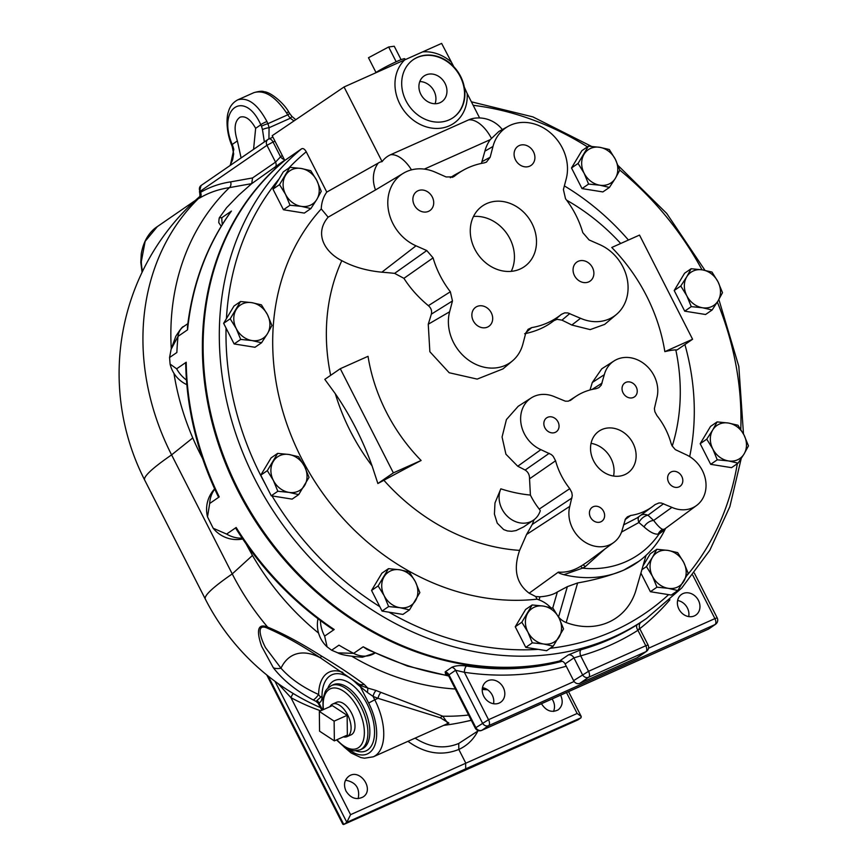 <?xml version="1.0" encoding="UTF-8"?>
<svg xmlns="http://www.w3.org/2000/svg" width="868" height="868" viewBox="0 0 868 868"><rect width="100%" height="100%" fill="white"/><g stroke="black" fill="none" stroke-linecap="round" stroke-linejoin="round"><path stroke-width="1.3" d="M435.052 103.737A15.613 13.215 55.5 0 0 434.022 91.032A15.613 13.215 55.5 0 0 419.786 81.57M445.056 83.437A15.613 13.215 -124.5 0 1 441.79 101.708A15.613 13.215 -124.5 0 1 422.054 96.348A15.613 13.215 -124.5 0 1 424.083 75.993A15.613 13.215 -124.5 0 1 445.056 83.437M603.596 511.339A8.463 7.161 -124.5 0 1 601.828 521.256A8.463 7.161 -124.5 0 1 591.119 518.337A8.463 7.161 -124.5 0 1 592.215 507.303A8.463 7.161 -124.5 0 1 603.596 511.339M558.026 421.902A8.463 7.161 -124.5 0 1 556.247 431.808A8.463 7.161 -124.5 0 1 545.549 428.901A8.463 7.161 -124.5 0 1 546.645 417.866A8.463 7.161 -124.5 0 1 558.026 421.902M681.792 476.423A8.463 7.161 -124.5 0 1 680.013 486.33A8.463 7.161 -124.5 0 1 669.315 483.422A8.463 7.161 -124.5 0 1 670.411 472.387A8.463 7.161 -124.5 0 1 681.792 476.423M636.211 386.987A8.463 7.161 -124.5 0 1 634.443 396.893A8.463 7.161 -124.5 0 1 623.745 393.985A8.463 7.161 -124.5 0 1 624.841 382.94A8.463 7.161 -124.5 0 1 636.211 386.987M633.032 443.298A25.378 21.483 -124.5 0 1 627.727 473.006A25.378 21.483 -124.5 0 1 595.643 464.282A25.378 21.483 -124.5 0 1 598.942 431.19A25.378 21.483 -124.5 0 1 633.032 443.298M613.546 476.033A25.378 21.483 55.5 0 0 610.974 458.488A25.378 21.483 55.5 0 0 591.043 443.353M592.475 267.583A11.588 9.808 -124.5 0 1 590.045 281.145A11.588 9.808 -124.5 0 1 575.397 277.163A11.588 9.808 -124.5 0 1 576.894 262.049A11.588 9.808 -124.5 0 1 592.475 267.583M491.277 312.773A11.588 9.808 -124.5 0 1 488.858 326.335A11.588 9.808 -124.5 0 1 474.199 322.353A11.588 9.808 -124.5 0 1 475.707 307.239A11.588 9.808 -124.5 0 1 491.277 312.773M533.495 151.835A11.588 9.808 -124.5 0 1 531.075 165.397A11.588 9.808 -124.5 0 1 516.417 161.415A11.588 9.808 -124.5 0 1 517.925 146.301A11.588 9.808 -124.5 0 1 533.495 151.835M432.307 197.025A11.588 9.808 -124.5 0 1 429.877 210.588A11.588 9.808 -124.5 0 1 415.219 206.606A11.588 9.808 -124.5 0 1 416.727 191.492A11.588 9.808 -124.5 0 1 432.307 197.025M511.241 271.348A36.868 31.194 55.5 0 0 509.939 238.733A36.868 31.194 55.5 0 0 473.472 216.49M532.008 223.543A36.868 31.194 -124.5 0 1 524.294 266.693A36.868 31.194 -124.5 0 1 477.693 254.02A36.868 31.194 -124.5 0 1 482.478 205.955A36.868 31.194 -124.5 0 1 532.008 223.543M640.909 573.108L650.392 591.716L671.257 595.057L677.821 590.533L668.176 588.32A20.105 17.013 55.5 0 0 683.789 581.354A20.105 17.013 55.5 0 0 683.724 562.399L688.183 573.249L677.821 590.533M668.176 588.32L656.957 587.191L652.497 576.341A20.105 17.013 55.5 0 0 668.176 588.32M652.497 576.341L646.454 566.576L652.421 557.386A20.105 17.013 55.5 0 0 652.497 576.341M652.421 557.386L656.816 549.292L668.034 550.42A20.105 17.013 55.5 0 0 652.421 557.386M668.034 550.42L677.68 552.634L683.724 562.399A20.105 17.013 55.5 0 0 668.034 550.42M641.886 569.712L646.454 566.576M650.392 591.716L656.957 587.191M642.993 565.914L650.24 553.817L656.816 549.292M748.476 445.859L744.082 453.953A20.105 17.013 55.5 0 0 744.017 435.009L748.476 445.859M738.115 463.143L728.469 460.93A20.105 17.013 55.5 0 0 744.082 453.953L738.115 463.143L731.55 467.657L710.686 464.326L700.183 443.7L706.747 439.175L712.715 429.996A20.105 17.013 55.5 0 0 712.791 448.951A20.105 17.013 55.5 0 0 728.469 460.93L717.25 459.801L712.791 448.951L706.747 439.175M712.715 429.996L717.109 421.902L728.328 423.02A20.105 17.013 55.5 0 0 712.715 429.996M728.328 423.02L737.974 425.233L744.017 435.009A20.105 17.013 55.5 0 0 728.328 423.02M710.686 464.326L717.25 459.801M700.183 443.7L710.545 426.416L717.109 421.902M691.275 306.632L686.805 295.782A20.105 17.013 55.5 0 0 702.494 307.76L691.275 306.632L684.711 311.156L674.197 290.53L680.772 286.017L686.74 276.827A20.105 17.013 55.5 0 0 686.805 295.782L680.772 286.017M686.74 276.827L691.123 268.733L702.342 269.861A20.105 17.013 55.5 0 0 686.74 276.827M702.342 269.861L711.988 272.075L718.031 281.84A20.105 17.013 55.5 0 0 702.342 269.861M718.031 281.84L722.501 292.69L718.107 300.784A20.105 17.013 55.5 0 0 718.031 281.84M718.107 300.784L712.14 309.974L702.494 307.76A20.105 17.013 55.5 0 0 718.107 300.784M674.197 290.53L684.559 273.257L691.123 268.733M684.711 311.156L705.575 314.498L712.14 309.974M609.445 187.412L602.88 191.926L582.016 188.595L571.502 167.969L581.864 150.696L588.428 146.171L599.658 147.3A20.105 17.013 55.5 0 0 584.045 154.265A20.105 17.013 55.5 0 0 584.121 173.22A20.105 17.013 55.5 0 0 599.799 185.199A20.105 17.013 55.5 0 0 615.412 178.222L609.445 187.412L599.799 185.199L588.58 184.07L584.121 173.22L578.077 163.444L588.428 146.171M564.363 185.904A234.62 198.533 -124.5 0 1 628.432 240.035M684.906 344.542A234.62 198.533 -124.5 0 1 689.669 456.601M635.832 590.641A16.763 14.181 -124.5 0 1 635.702 591.097A16.763 14.181 -124.5 0 1 635.56 591.553A67.031 56.724 -124.5 0 1 566.175 622.54A16.763 14.181 -124.5 0 1 558.558 616.996L558.482 616.898M550.713 607.633A28.492 24.109 55.5 0 0 539.071 599.896L537.064 599.17A234.62 198.533 -124.5 0 1 305.72 466.235A234.62 198.533 -124.5 0 1 321.258 208.917A35.783 30.282 -124.5 0 1 326.78 192.088L306.241 151.781C304.711 149.112 303.171 148.113 301.608 148.786L284.802 160.45A291.594 246.751 55.5 0 0 243.648 499.718A291.594 246.751 55.5 0 0 559.556 660.993A5.024 4.253 -124.5 0 1 565.09 663.933L573.607 680.642A5.024 4.253 55.5 0 0 579.781 683.355L637.025 657.792A5.024 4.253 55.5 0 0 637.6 657.477L646.432 651.401A5.024 5.024 0 0 0 648.06 644.978L645.781 645.738A5.024 2.647 65.9 0 1 645.857 651.716A5.024 4.253 55.5 0 0 646.432 651.401M310.885 208.57L304.321 213.094L283.456 209.752L272.953 189.137L283.315 171.853L289.879 167.329L301.098 168.457A20.105 17.013 55.5 0 0 285.485 175.434A20.105 17.013 55.5 0 0 285.561 194.378A20.105 17.013 55.5 0 0 301.25 206.356A20.105 17.013 55.5 0 0 316.853 199.39L310.885 208.57L301.25 206.356L290.021 205.239L285.561 194.378L279.518 184.613L289.879 167.329M261.561 342.762L254.997 347.276L234.132 343.945L223.629 323.319L233.98 306.046L240.555 301.521L251.774 302.65A20.105 17.013 55.5 0 0 236.161 309.616A20.105 17.013 55.5 0 0 236.237 328.571A20.105 17.013 55.5 0 0 251.915 340.549A20.105 17.013 55.5 0 0 267.528 333.572L261.561 342.762L251.915 340.549L240.696 339.421L236.237 328.571L230.194 318.806L240.555 301.521M298.69 494.608L292.125 499.122L271.261 495.791L260.747 475.165L271.109 457.881L277.673 453.367L288.892 454.485A20.105 17.013 55.5 0 0 273.279 461.461A20.105 17.013 55.5 0 0 273.355 480.416A20.105 17.013 55.5 0 0 289.044 492.395A20.105 17.013 55.5 0 0 304.657 485.418A20.105 17.013 55.5 0 0 304.581 466.474L309.041 477.324L298.69 494.608L289.044 492.395L277.825 491.266L273.355 480.416L267.311 470.651L277.673 453.367M409.49 609.889L399.844 607.676A20.105 17.013 55.5 0 0 415.457 600.71A20.105 17.013 55.5 0 0 415.381 581.755A20.105 17.013 55.5 0 0 399.703 569.777L409.338 571.99L415.381 581.755L419.852 592.605L409.49 609.889L402.926 614.414L382.061 611.072L371.558 590.457L381.909 573.173L388.473 568.649L399.703 569.777A20.105 17.013 55.5 0 0 384.09 576.753A20.105 17.013 55.5 0 0 384.166 595.698A20.105 17.013 55.5 0 0 399.844 607.676L388.625 606.558L384.166 595.698L378.123 585.933L388.473 568.649M553.187 646.193L543.552 643.98A20.105 17.013 55.5 0 0 559.155 637.004A20.105 17.013 55.5 0 0 559.079 618.049A20.105 17.013 55.5 0 0 543.401 606.081L553.046 608.284L559.079 618.049L563.549 628.909L553.187 646.193L546.623 650.707L525.758 647.376L515.256 626.75L525.607 609.466L532.182 604.953L543.401 606.081A20.105 17.013 55.5 0 0 527.787 613.047A20.105 17.013 55.5 0 0 527.863 632.002A20.105 17.013 55.5 0 0 543.552 643.98L532.323 642.852L527.863 632.002L521.82 622.237L532.182 604.953M599.658 147.3L609.293 149.502L615.336 159.278A20.105 17.013 55.5 0 0 599.658 147.3M615.336 159.278L619.806 170.128L615.412 178.222A20.105 17.013 55.5 0 0 615.336 159.278M571.502 167.969L578.077 163.444M582.016 188.595L588.58 184.07M525.758 647.376L532.323 642.852M515.256 626.75L521.82 622.237M382.061 611.072L388.625 606.558M371.558 590.457L378.123 585.933M288.892 454.485L298.538 456.698L304.581 466.474A20.105 17.013 55.5 0 0 288.892 454.485M260.747 475.165L267.311 470.651M271.261 495.791L277.825 491.266M251.774 302.65L261.42 304.852L267.452 314.628A20.105 17.013 55.5 0 0 251.774 302.65M267.452 314.628L271.923 325.478L267.528 333.572A20.105 17.013 55.5 0 0 267.452 314.628M223.629 323.319L230.194 318.806M234.132 343.945L240.696 339.421M301.098 168.457L310.744 170.671L316.787 180.436A20.105 17.013 55.5 0 0 301.098 168.457M316.787 180.436L321.247 191.286L316.853 199.39A20.105 17.013 55.5 0 0 316.787 180.436M272.953 189.137L279.518 184.613M283.456 209.752L290.021 205.239M453.823 66.76L441.628 43.4L344.053 86.974L272.194 135.701L284.802 160.45M460.626 76.395A35.197 29.783 -124.5 0 1 453.259 117.581A35.197 29.783 -124.5 0 1 410.173 107.393A35.197 29.783 -124.5 0 1 410.238 62.138A35.197 29.783 -124.5 0 1 413.342 59.61A35.197 29.783 -124.5 0 1 460.626 76.395M453.074 117.712A35.197 29.783 55.5 0 0 460.257 76.655A35.197 29.783 55.5 0 0 413.157 59.74M404.738 59.87A40.221 34.036 55.5 0 0 418.94 123.788A40.221 34.036 55.5 0 0 467.158 93.494L464.282 87.05M375.985 72.467L368.488 57.744L388.647 46.98L394.246 46.243L401.092 59.675M396.177 61.758L388.647 46.98M405.258 59.642L404.814 58.785A17.816 1.465 153 0 0 392.661 63.397A17.816 1.465 153 0 0 375.117 73.053A17.816 1.465 153 0 0 374.911 73.194M344.053 86.974L382.094 161.632A29.208 24.716 -124.5 0 1 390.567 154.743L468.622 119.892A29.208 24.716 -124.5 0 1 475.078 118.135A30.163 30.163 0 0 1 502.322 129.571M467.158 93.494L479.613 117.961M326.78 192.088L378.198 163.108A27.331 14.973 66.1 0 1 382.094 161.632M640.009 622.931L637.383 624.569A291.594 246.751 -124.5 0 1 581.115 649.698L568.388 654.906L559.556 660.993M648.06 644.978L639.651 628.475C638.881 625.361 639.412 623.224 641.246 622.074L646.649 618.363A291.594 246.751 -124.5 0 1 284.183 526.735A291.594 246.751 -124.5 0 1 301.608 148.786M565.09 663.933L573.922 657.857L582.428 674.566A5.024 4.253 55.5 0 0 588.612 677.279A5.024 2.647 -114.1 0 0 588.537 671.3L573.607 680.642M433.089 257.872L426.785 250.559L416.011 245.818A42.163 35.675 -124.5 0 1 388.343 209.633A42.163 35.675 -124.5 0 1 404.293 172.721A42.163 35.675 -124.5 0 1 435.324 172.2L446.098 176.953L453.443 176.844L454.528 176.128A87.408 73.964 -124.5 0 1 463.61 170.019A87.408 73.964 -124.5 0 1 484.16 162.891L486.449 162.11L490.149 157.271L492.991 146.453A42.163 35.675 -124.5 0 1 508.236 126.305A42.163 35.675 -124.5 0 1 551.462 133.737A42.163 35.675 -124.5 0 1 566.251 178.721L563.408 189.549L565.524 198.739A87.408 73.964 -124.5 0 1 582.786 232.624L589.09 239.937L599.864 244.689A42.163 35.675 -124.5 0 1 626.87 277.532A42.163 35.675 -124.5 0 1 616.475 314.411A42.163 35.675 -124.5 0 1 580.551 318.296L567.856 312.936L564.667 312.871L561.346 314.379A87.408 73.964 -124.5 0 1 531.715 327.605L528.102 329.308L525.726 333.225L522.883 344.053A42.163 35.675 -124.5 0 1 512.521 360.838A42.163 35.675 -124.5 0 1 467.071 358.994A42.163 35.675 -124.5 0 1 449.624 311.775L452.467 300.957L450.351 291.767A87.408 73.964 -124.5 0 1 433.089 257.872L403.924 278.335L394.604 273.366A256.168 121.487 -166.5 0 0 381.855 272.183C366.719 270.751 353.374 266.91 341.808 260.66C324.903 252.23 313.923 233.774 328.137 217.184L321.258 208.917M630.678 515.484L627.358 516.861L625.416 519.042L622.345 529.513A30.25 25.595 -124.5 0 1 613.795 542.446A30.25 25.595 -124.5 0 1 581.647 539.722A30.25 25.595 -124.5 0 1 569.777 506.359L572.272 495.639L571.795 492.503L569.766 488.651A67.118 56.8 -124.5 0 1 555.574 460.789L553.198 456.318L551.354 454.572L540.883 449.646A30.25 25.595 -124.5 0 1 521.158 424.485A30.25 25.595 -124.5 0 1 531.238 397.924A30.25 25.595 -124.5 0 1 554.739 396.817L565.361 401.179L568.269 401.168L571.621 399.584A67.118 56.8 -124.5 0 1 576.58 395.938A67.118 56.8 -124.5 0 1 595.98 388.712L598.866 387.638L601.253 385.153L604.312 374.683A30.25 25.595 -124.5 0 1 614.034 360.947A30.25 25.595 -124.5 0 1 645.651 365.005A30.25 25.595 -124.5 0 1 656.892 397.837L654.396 408.568L654.863 411.692L656.902 415.544A67.118 56.8 -124.5 0 1 671.094 443.407L672.027 445.761L675.315 449.624L685.785 454.55A30.25 25.595 -124.5 0 1 705.348 478.919A30.25 25.595 -124.5 0 1 696.592 505.469A30.25 25.595 -124.5 0 1 671.93 507.379L661.308 503.017L659.018 502.941L655.036 504.612A67.118 56.8 -124.5 0 1 652.682 506.467A67.118 56.8 -124.5 0 1 630.678 515.484L625.09 519.65M590.012 389.971A248.758 81.766 -65.7 0 0 592.291 382.506L601.774 368.813L614.034 360.947M664.801 528.927L663.185 529.469A79.346 8.919 -121.9 0 1 662.696 529.328C660.678 528.71 657.662 525.758 653.658 520.464A10.058 7.302 -44 0 0 644.045 526.887C649.817 532.106 654.515 534.514 658.15 534.113A69.874 18.944 57.2 0 0 659.062 533.983L664.996 529.545A114.446 96.847 -124.5 0 1 638.957 561.249A114.446 96.847 -124.5 0 1 623.647 570.168A114.446 96.847 -124.5 0 1 563.918 574.692L582.526 568.149A69.874 67.964 -75.3 0 0 585.227 566.674L604.898 548.999M637.242 517.86L623.55 524.934M616.475 314.411L604.67 324.393L590.186 329.612L571.817 325.033A256.168 121.487 -166.5 0 0 561.954 320.151L557.039 319.315L553.871 320.672C545.918 327.008 536.174 331.359 524.63 333.735M561.346 314.379L553.871 320.672M525.899 332.628L531.715 327.605M512.521 360.838L502.984 368.889L477.172 379.099L449.19 372.741L429.866 351.735L428.249 324.231A224.508 80.333 -64.8 0 0 431.331 314.173C432.101 310.831 431.114 307.999 428.369 305.666C418.506 297.518 410.358 288.404 403.924 278.335M450.351 291.767L428.369 305.666M533.462 520.149L523.675 526.887L516.026 530.565L511.653 531.292L507.422 530.945L503.657 529.567L497.245 523.154L494.424 514.138L494.977 502.963L500.836 488.825A152.497 129.039 55.5 0 0 530.413 495.075A68.29 57.787 55.5 0 0 539.234 509.093A10.058 8.506 -124.5 0 1 540.287 510.709A23.458 19.855 -124.5 0 1 533.462 520.149A23.458 19.855 -124.5 0 1 507.411 516.33A23.458 19.855 -124.5 0 1 500.836 488.825M530.413 495.075L529.545 478.8C529.621 474.894 528.156 471.986 525.14 470.055A219.713 97.834 -165.7 0 0 517.74 466.235L505.925 454.214L502.073 437.049L506.424 419.559L518.218 406.278L531.238 397.924M675.814 349.912A249.604 20.582 153 0 0 664.845 351.638A167.578 141.809 55.5 0 0 611.766 247.478L639.51 235.087L692.588 339.247L677.105 349.912L675.814 349.912A196.96 166.667 -124.5 0 1 672.223 446.109M566.641 200.204A196.96 166.667 -124.5 0 1 620.696 243.485M330.654 375.334A196.96 166.667 -124.5 0 1 341.808 260.66M340.289 368.705L368.032 356.314A167.578 141.809 55.5 0 0 421.11 460.485A249.604 20.582 153 0 0 383.895 480.275L377.873 483.53L372.079 465.888A169.119 89.035 -114.1 0 0 335.33 393.757L324.806 379.37L340.289 368.705L393.367 472.876L377.873 483.53M537.064 599.17L535.719 596.555L529.165 593.191C516.297 583.578 513.118 569.31 519.606 550.388A196.96 166.667 -124.5 0 1 383.895 480.275M519.606 550.388L526.583 534.46A248.758 81.766 -65.7 0 0 532.236 524.446L534.091 519.693M529.165 593.191L558.341 572.11C558.222 572.793 560.077 573.65 563.918 574.692M587.571 561.791L582.84 564.992A79.346 73.888 87.9 0 1 580.334 566.479C573.173 570.808 565.838 572.685 558.341 572.11M328.137 217.184L375.519 189.951A30.163 25.53 -124.5 0 1 378.198 163.108M375.519 189.951L404.293 172.721M481.425 163.412L484.876 151.184A43.042 36.423 -124.5 0 1 490.246 139.661L498.774 131.524L508.236 126.305M621.531 532.084L638.891 522.514A10.058 5.208 50.3 0 1 638.978 516.579M644.045 526.887L638.891 522.514A10.058 6.564 129.7 0 1 647.984 515.234L663.586 503.7M580.334 566.479A10.058 1.975 -118.6 0 1 582.526 568.149A108.706 91.986 55.5 0 0 659.062 533.983A10.058 9.678 -97.5 0 1 663.185 529.469M664.996 529.556L665.582 528.352M535.719 596.555L539.972 596.804C547.513 596.229 553.317 594.613 557.375 591.954L567.346 586.649L577.632 582.938C594.428 580.052 609.77 575.788 623.647 570.168L638.957 561.249M568.388 654.906A5.024 4.253 55.5 0 1 573.922 657.857L580.681 655.861A296.628 251.004 55.5 0 0 637.915 630.298C639.781 628.606 640.128 628.106 638.967 628.801M581.115 649.698A5.024 2.571 -105.8 0 0 580.681 655.861L588.537 671.3L645.781 645.738L637.915 630.298A5.024 2.68 57.5 0 1 637.383 624.569M421.11 460.485L393.367 472.876M692.588 339.247L664.845 351.638M454.528 176.128L452.25 177.365M450.318 177.734A88.286 74.702 -124.5 0 1 455.809 174.327L463.61 170.019M561.129 660.928A291.594 246.751 -124.5 0 1 235.423 485.765A291.594 246.751 -124.5 0 1 284.769 160.374M334.126 721.145L334.354 740.881L319.565 731.171L319.337 711.424L334.126 721.145L347.135 715.33L347.363 735.077L334.354 740.881M347.135 715.33L332.346 705.619L319.337 711.424M329.905 706.704A17.816 9.385 65.9 0 1 332.585 704.078A17.816 9.385 65.9 0 1 347.677 714.961A17.816 9.385 65.9 0 1 347.124 736.617A17.816 9.385 65.9 0 1 343.37 736.856M332.585 704.078L336.491 702.331A17.816 9.385 65.9 0 1 351.583 713.214A17.816 9.385 65.9 0 1 351.03 734.87L347.124 736.617M688.693 616.584A12.564 10.633 55.5 0 0 687.402 607.991A12.564 10.633 55.5 0 0 677.626 600.504M698.436 600.385A12.564 10.633 -124.5 0 1 695.8 615.097A12.564 10.633 -124.5 0 1 679.915 610.779A12.564 10.633 -124.5 0 1 681.543 594.396A12.564 10.633 -124.5 0 1 698.436 600.385M493.545 703.731A12.564 10.633 55.5 0 0 492.254 695.127A12.564 10.633 55.5 0 0 482.478 687.651M503.288 687.532A12.564 10.633 -124.5 0 1 500.652 702.245A12.564 10.633 -124.5 0 1 484.767 697.926A12.564 10.633 -124.5 0 1 486.395 681.543A12.564 10.633 -124.5 0 1 503.288 687.532M346.006 791.095C343.37 784.943 344.292 780.006 348.773 776.296C359.873 767.92 374.868 789.587 363.074 796.976C356.412 800.253 350.726 798.3 346.006 791.095M358.202 798.636C360.101 788.242 355.869 782.101 345.507 780.191M541.469 703.742L541.448 703.709C546.146 710.957 551.722 712.997 558.167 709.861C562.518 706.226 563.332 701.322 560.62 695.149M553.513 711.424C555.216 707.311 554.739 703.156 552.091 698.957M343.967 746.881L351.16 752.979L360.882 757.58L364.506 758.209L373.305 756.798A46.926 24.705 -114.1 0 0 374.759 699.771L368.65 703.037L360.611 687.239A5.013 3.331 122.6 0 0 360.079 685.405L357.312 684.212L367.392 692.469A5.013 0.716 99.9 0 0 367.772 688.064L360.079 685.405M367.392 692.469L373.023 696.364A5.013 1.638 112.1 0 1 376.126 690.494L367.772 688.064L364.202 684.407C351.963 675.195 337.695 665.734 321.41 656.002L320.444 657.857L358.017 683.496A16.763 9.505 -52.8 0 0 358.039 683.517A16.763 9.505 -52.8 0 0 364.202 684.407M448.897 723.044L440.358 717.814L378.025 698.317L374.759 699.771L373.023 696.364A241.771 204.588 55.5 0 0 378.025 698.317A5.013 1.693 110.8 0 1 381.009 692.414A236.931 200.573 -123.9 0 1 376.126 690.494M447.91 723.478L442.799 716.198L381.009 692.414M373.305 756.798L448.886 723.044M318.014 702.95L318.404 703.579A5.013 4.85 -19.5 0 0 316.028 701.377L318.209 703.264M318.404 703.579L318.914 702.917A5.013 4.253 69 0 0 316.961 700.509L316.028 701.377L313.12 699.901C296.031 690.711 282.784 680.002 273.377 667.807L261.659 646.378C258.827 638.295 254.129 621.64 267.594 627.065A234.62 198.533 55.5 0 1 232.244 573.922L171.593 454.875L192.761 437.928A243.669 206.193 55.5 0 0 200.627 454.691L202.613 458.586M322.527 710.002L318.914 702.917C321.117 702.114 322.136 699.836 321.995 696.093L316.961 700.509M445.479 673.774A8.637 2.984 -179.9 0 0 445.588 673.926L448.43 675.467A5.696 2.495 14 0 1 448.398 675.391L445.175 671.865L445.479 673.774A3.353 3.06 145.2 0 1 448.214 675.054M562.29 661.264A291.594 246.751 -124.5 0 1 466.517 666.027C460.496 665.17 455.581 665.593 451.794 667.308L445.175 671.865A5.024 4.253 55.5 0 1 448.962 674.837L455.581 670.28L482.424 722.957A5.024 4.253 55.5 0 0 488.597 725.681A5.024 2.647 -114.1 0 0 488.532 719.702L475.23 728.057A5.024 5.024 0 0 0 481.751 730.368L481.751 730.368A5.024 2.647 -114.1 0 0 481.979 730.238A5.024 4.253 -124.5 0 1 475.805 727.514L448.962 674.837L448.398 675.391M487.284 689.55L482.282 688.91M481.751 730.368L708.125 629.278A5.024 5.024 0 0 0 708.928 628.823L708.928 628.823A5.024 4.253 -124.5 0 1 708.353 629.148A5.024 2.647 65.9 0 1 708.125 629.278L708.125 629.278A5.024 2.647 65.9 0 1 707.876 629.354M714.972 624.591A5.024 4.253 55.5 0 0 715.547 624.266A5.024 5.024 0 0 0 717.174 617.842L714.906 618.613A5.024 2.647 65.9 0 1 714.972 624.591L708.353 629.148L481.979 730.238L488.597 725.681L714.972 624.591M451.794 667.308A5.024 4.253 55.5 0 1 455.581 670.28L464.38 672.288A296.628 251.004 55.5 0 0 566.251 666.212M466.517 666.027A5.024 2.105 -81.5 0 0 464.38 672.288L488.532 719.702L574.128 681.478M465.552 721.558L471.302 720.353M566.479 692.523L577.155 713.474L350.574 814.661L346.788 822.376L465.715 768.831L465.639 762.842L458.814 749.453L458.749 743.464C444.362 749.355 429.812 747.576 415.088 738.136M293.221 693.499A5.024 1.28 -61.5 0 0 290.943 697.644A193.987 166.916 55 0 0 320.726 710.805M320.433 707.583A234.62 234.62 0 0 1 205.336 599.104L205.336 599.104A234.62 19.346 -27 0 1 232.244 573.922L252.458 555.455A243.669 206.193 55.5 0 0 318.589 633.108M440.358 717.814A5.013 4.286 111.3 0 1 442.799 716.198A234.62 198.533 55.5 0 0 468.579 715.015M478.442 730.639L458.749 743.464M577.155 713.474L581.224 716.48L581.017 717.76L578.023 719.832L343.782 824.448L268.19 676.096M277.977 683.485L290.943 697.644L350.574 814.661M266.747 674.935L342.827 824.242L343.782 824.448M346.788 822.376L343.847 824.405M199.922 196.363A234.62 234.62 0 0 0 144.674 480.058A234.62 19.346 -27 0 1 171.593 454.875A234.62 198.533 55.5 0 1 181.141 218.302A234.62 198.533 55.5 0 1 198.555 198.479L199.9 197.882C208.884 192.631 218.736 189.213 229.445 187.618L251.698 183.636L252.566 177.94L230.595 181.889A5.013 4.221 -99.8 0 1 229.445 187.618A243.669 206.193 55.5 0 0 171.278 348.73M199.542 197.134L198.555 198.479A5.013 4.991 -51.7 0 0 199.716 192.479L200.009 191.394A5.024 4.253 -124.5 0 1 201.061 185.513L199.434 191.936M142.526 271.358A50.279 42.543 -124.5 0 1 141.31 261.561A5.024 1.627 178.4 0 0 140.8 262.31L142.07 272.313M141.31 261.561L145.151 241.326L157.336 226.602L195.408 200.389M282.274 155.481A296.606 250.993 55.5 0 0 280.57 156.815L275.536 162.132L252.566 177.94M231.43 211.076L231.029 211.499C207.094 244.841 192.566 283.326 187.445 326.965L187.575 329.797A291.594 246.751 -124.5 0 1 231.43 211.076L221.872 217.662L219.289 217.846L226.591 207.712L237.539 196.363A291.594 246.751 55.5 0 1 238.928 194.974L251.568 183.745L284.671 160.179M274.982 141.169L273.051 142.026A5.013 2.637 -114.1 0 0 268.809 138.967A5.013 2.637 -114.1 0 0 268.581 139.097A5.024 4.253 55.5 0 0 268.006 139.412A5.024 4.253 55.5 0 0 266.953 145.303L273.051 142.026L280.57 156.815A5.013 2.669 -128.3 0 0 284.324 159.517M230.595 181.889C219.767 183.506 209.731 187 200.508 192.381A5.013 4.253 -121.8 0 1 199.9 197.882M274.787 167.763A5.013 4.242 55.5 0 0 275.536 162.132L266.953 145.303L200.009 191.394L200.508 192.381L199.716 192.479M199.694 192.446C200.063 195.908 199.976 197.535 199.423 197.318A5.013 4.752 37.9 0 1 198.794 197.969M246.1 543.921L252.458 555.455M352.451 656.653A243.669 206.193 55.5 0 0 455.331 689.008M331.641 650.208L337.836 652.855L353.645 653.365A291.594 246.751 55.5 0 1 338.965 645.163L331.641 650.208L327.117 646.877L324.643 636.103L334.202 629.517A291.594 246.751 -124.5 0 1 236.161 527.494L226.602 534.08L213.181 528.232L207.517 516.861L209.676 503.494L219.235 496.908A291.594 246.751 -124.5 0 1 186.208 362.238L185.709 363.746C186.663 409.164 197.481 453.389 218.172 496.431L219.235 496.908M187.846 323.666L183.484 326.661A16.763 14.181 55.5 0 0 183.474 326.672A16.763 14.181 55.5 0 0 178.016 336.383A291.594 246.751 55.5 0 0 176.866 352.506L169.575 357.518L171.126 349.251L178.016 336.383L187.575 329.797M186.208 362.238L176.638 368.813L170.085 364.072L169.575 357.518M173.958 373.359A243.669 206.193 55.5 0 0 192.761 437.928M221.21 226.277L218.79 222.696A30.163 30.163 0 0 1 219.289 217.846M448.517 675.64A291.594 246.751 -124.5 0 1 363.204 646.779L353.645 653.365A25.139 21.266 55.5 0 0 374.802 653.159M363.204 646.779L367.142 649.459L407.407 666.038L448.713 676.031M209.676 503.494L209.676 503.494A30.163 25.53 55.5 0 1 214.765 489.172M236.161 527.494L236.172 528.959C261.745 569.484 293.861 602.902 332.542 629.191L334.202 629.517M288.675 111.929C284.411 103.78 270.816 91.91 263.981 91.726C262.548 90.89 259.207 91.194 253.944 92.626L253.977 92.616C264.425 89.621 275.264 96.359 286.494 112.829L288.675 111.929L289.728 113.545L287.753 114.815A30.163 25.53 55.5 0 0 290.346 118.232L291.952 116.475L289.728 113.545M286.494 112.829L287.753 114.815L267.876 123.701L266.943 121.553C257.666 104.258 247.966 97.01 237.843 99.82L237.55 99.95M268.928 138.913L269.069 127.726L290.346 118.232L293.97 120.934M266.943 121.553A5.024 0.868 154.6 0 0 260.823 124.775L261.485 126.327A5.024 0.781 159.9 0 1 267.876 123.701A30.163 25.53 55.5 0 1 269.069 127.726A5.024 1.128 167 0 0 262.483 129.679L264.349 141.929M253.977 92.616L237.81 99.831C232.928 102.381 229.76 106.471 228.338 112.07C227.015 114.804 225.213 129.299 231.582 144.913L232.201 144.479C216.87 108.218 244.819 88.981 260.823 124.775L255.648 128.334L253.564 149.361M231.582 144.913L232.266 146.703A5.024 0.781 -20.1 0 1 232.798 146.074L232.201 144.479L237.376 140.92C233.655 128.887 234.555 120.967 240.078 117.169C245.416 115.596 250.602 119.317 255.648 128.334M233.286 150.142A5.024 1.128 -13 0 1 233.286 150.131A5.024 1.128 -13 0 1 233.796 149.437A25.139 21.266 55.5 0 0 232.798 146.074M230.313 165.365L233.796 149.437M241.098 157.943L237.376 140.92M358.061 683.539L357.312 684.212A44.843 23.61 -114.1 0 0 321.995 696.093C321.073 697.405 319.945 696.885 318.621 694.509A16.763 3.505 118.3 0 1 313.12 699.901M342.849 672.407A48.391 25.476 -114.1 0 0 318.621 694.509C302.726 687.347 290.183 678.581 280.993 668.208A16.763 10.948 143.7 0 1 273.377 667.807M267.995 628.432C283.988 635.376 301.467 645.184 320.444 657.857A78.543 41.349 -114.1 0 0 280.993 668.208L265.575 647.712C261.301 639.781 254.736 622.009 267.995 628.432A16.763 9.808 -69.3 0 1 267.594 627.065C283.293 633.597 301.229 643.242 321.41 656.002M737.323 463.686A286.57 242.498 -124.5 0 1 687.228 575.159M717.326 302.075A286.57 242.498 -124.5 0 1 740.784 429.367M619.795 170.095A286.57 242.498 -124.5 0 1 702.006 269.807M473.168 105.31A286.57 242.498 -124.5 0 1 587.452 146.844M288.74 168.11A286.57 242.498 -124.5 0 1 306.241 151.781M226.439 318.632A286.57 242.498 -124.5 0 1 278.964 179.101M265.586 484.659A286.57 242.498 -124.5 0 1 226.06 328.104M379.815 606.667A286.57 242.498 -124.5 0 1 272.02 495.91M538.225 649.362A286.57 242.498 -124.5 0 1 388.983 612.179M668.642 594.634A286.57 242.498 -124.5 0 1 550.138 648.298M450.98 61.758A40.221 34.036 55.5 0 0 422.575 51.906M579.781 683.355L588.612 677.279L645.857 651.716L637.025 657.792M602.121 383.059L592.052 389.461M604.312 374.683L592.291 382.506M671.93 507.379L653.658 520.464L647.984 515.234A10.058 8.463 53.5 0 0 640.747 515.266M580.551 318.296L571.817 325.033M561.954 320.151L569.777 313.554M449.624 311.775L428.249 324.231M431.331 314.173L452.467 300.957M529.545 478.8L555.574 460.789M569.766 488.651L539.234 509.093M532.236 524.446L571.969 497.972M569.777 506.359L526.583 534.46M372.079 465.888A196.96 166.667 -124.5 0 1 335.33 393.757M390.567 154.743A30.163 15.884 65.9 0 1 411.475 169.868M468.622 119.892A30.163 15.884 65.9 0 1 491.364 138.207M424.311 169.108L490.246 139.661M549.216 453.324L525.14 470.055M571.621 399.584L570.059 400.582M582.84 564.992A10.058 1.899 -121.2 0 1 585.227 566.674M662.696 529.328A10.058 9.613 -89.4 0 0 658.15 534.113M635.56 591.553L646.031 555.39M566.175 622.54L577.632 582.938M558.558 616.996L567.346 586.649M552.688 608.186L557.375 591.954M539.071 599.896L539.972 596.804M540.883 449.646L517.74 466.235M490.149 157.271L482.141 161.578M492.991 146.453L484.876 151.184M426.785 250.559L394.604 273.366M416.011 245.818L381.855 272.183M368.65 703.037A41.892 22.058 65.9 0 1 374.401 746.241A41.892 22.058 65.9 0 1 348.545 749.453M355.999 750.863A38.539 20.29 -114.1 0 0 373.707 740.035A38.539 20.29 -114.1 0 0 367.186 704.046A38.539 20.29 -114.1 0 0 327.909 687.955M445.588 673.926A3.353 3.016 139.5 0 1 448.138 674.946M639.759 628.682A296.628 251.004 55.5 0 0 669.933 599.766M692.762 575.148L714.906 618.613L648.505 648.255M407.96 741.326C424.799 753.533 441.758 756.245 458.814 749.453C467.179 745.634 473.527 739.493 477.867 731.04M274.982 681.304L346.842 822.332M465.715 768.831L580.963 717.803M200.627 454.691L201.343 454.81M222.349 224.421A30.163 25.53 -124.5 0 1 221.872 217.662M320.444 620.62A30.163 25.53 55.5 0 0 324.643 636.103M226.602 534.08A30.163 25.53 55.5 0 0 242.118 538.127M176.638 368.813A30.163 25.53 55.5 0 0 186.446 380.032M261.485 126.327A25.139 21.266 -124.5 0 1 262.483 129.679M323.471 709.579A32.68 17.208 65.9 0 1 334.115 687.955A32.68 17.208 65.9 0 1 358.104 708.722A32.68 17.208 65.9 0 1 361.283 744.82A32.68 17.208 65.9 0 1 336.936 739.731M336.491 739.927L344.488 747.229L351.649 750.484L354.187 750.863L360.057 749.865A35.197 18.532 -114.1 0 0 361.153 707.095A35.197 18.532 -114.1 0 0 331.359 685.601L326.683 689.311L325.283 691.449L322.95 698.816L323.026 709.774M331.359 685.601L333.312 684.722A35.197 18.532 65.9 0 1 363.106 706.226A35.197 18.532 65.9 0 1 362.01 748.997L360.057 749.865M696.592 505.469L664.682 529.024M652.682 506.467L637.253 517.849M613.795 542.446L587.603 561.77M576.58 395.938L568.518 401.114M635.702 591.097L646.042 555.379M646.649 618.363L681.738 588.005L709.796 550.323L729.858 506.652L741.218 458.521M743.485 433.989L738.82 366.394L718.867 299.503M704.968 270.328L666.7 213.419L618.179 165.625M591.477 146.367L532.876 116.887L471.389 101.816M321.833 710.317L318.437 703.644M475.23 728.057L448.387 675.38M708.928 628.823L715.547 624.266M717.174 617.842L694.367 573.086M443.678 725.377A234.62 234.62 0 0 0 471.226 720.223M581.224 716.48L568.54 691.612M343.619 824.524L577.784 719.963M157.336 226.602C152.334 229.76 143.914 237.745 141.256 253.988L140.811 262.31M201.061 185.513L268.006 139.412L272.921 137.133M487.599 689.767L482.25 689.496M337.836 652.855C340.983 654.798 349.186 656.251 362.423 657.217L375.215 652.888M317.97 618.754A30.163 30.163 0 0 0 327.117 646.877M214.624 488.89A30.163 30.163 0 0 0 207.517 516.861M213.181 528.232A30.163 30.163 0 0 0 242.693 538.974M183.474 326.672C182.79 326.151 180.229 329.373 175.792 336.328L171.126 349.251M170.085 364.072A30.163 30.163 0 0 0 186.815 384.643M291.952 116.475L295.793 119.697M229.966 165.614L232.635 159.788L233.666 153.875L232.255 146.703M205.336 599.104L144.674 480.058"/></g></svg>
